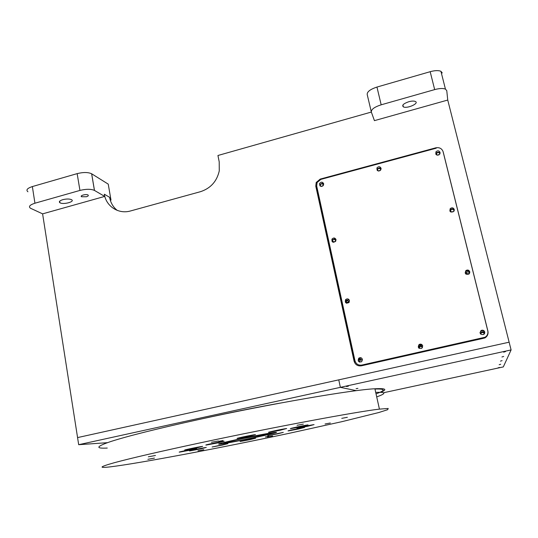 <?xml version="1.0" encoding="UTF-8"?>
<svg xmlns="http://www.w3.org/2000/svg" width="538" height="538" viewBox="0 0 538 538"><rect width="100%" height="100%" fill="white"/><g stroke="black" fill="none" stroke-linecap="round" stroke-linejoin="round"><path stroke-width="0.81" d="M435.78 147.829L320.218 179.087L316.203 182.463L315.779 186.128L354.091 361.18C355.235 364.717 357.656 366.264 361.341 365.82L484.96 337.925C487.468 336.284 488.45 334.011 487.905 331.105L443.171 151.851C441.954 148.528 439.492 147.19 435.78 147.829L435.861 148.293M447.744 100.055L446.769 90.673L445.444 89.12C443.036 88.165 439.452 88.326 434.67 89.604L381.18 104.809C374.401 107.015 371.126 109.429 371.334 112.038L374.428 120.647L447.744 100.055L509.136 342.195L77.573 437.589L42.603 213.862L104.702 196.417L104.325 194.205C106.147 206.431 118.595 214.494 130.573 210.943L200.445 191.696C210.566 188.374 216.841 181.447 219.262 170.909L219.208 161.864L217.944 155.489L371.341 112.052M104.325 194.205L109.604 197.318C110.593 202.732 113.135 207.096 117.23 210.398M484.187 334.091L483.931 333.062M77.573 437.589L338.765 379.855L340.372 387.347L338.765 379.855L509.136 342.195L511.1 349.929L78.683 444.697L77.573 437.589M356.378 390.655L340.372 387.347L356.378 390.655M107.405 442.673L78.683 444.697M203.176 418.571L210.54 416.943C234.279 411.765 257.635 407.125 280.614 403.023M62.758 199.685C66.51 198.784 69.436 198.784 71.541 199.685C75.36 201.683 63.228 204.911 59.953 202.772C58.649 201.75 59.583 200.721 62.758 199.685M104.702 196.417L94.439 190.412C90.962 188.919 86.134 188.925 79.94 190.425L34.936 203.216C29.812 204.884 28.319 206.552 30.458 208.219L42.603 213.862M110.317 200.277L110.989 200.089L110.108 199.578M86.376 196.747L81.588 196.753C79.429 195.65 86.154 193.781 87.997 194.971C88.743 195.563 88.205 196.155 86.376 196.747M110.989 200.089L108.239 184.131L91.628 173.767C88.151 172.167 83.323 172.12 77.156 173.626L79.94 190.425M34.936 203.216L32.361 186.565C27.256 188.26 25.784 189.995 27.929 191.77M32.361 186.565L77.156 173.626M201.817 442.512C160.519 451.355 131.333 458.094 114.251 462.734C99.443 466.897 98.131 468.268 110.31 466.85C139.685 463.299 221.777 447.663 289.155 433.319L342.181 421.604L378.86 412.511L387.656 409.694L388.221 408.47L379.425 409.122C357.568 411.557 274.73 426.937 201.817 442.512M239.275 439.042C253.472 436.022 269.726 432.989 274.4 432.458C288.112 430.763 231.474 442.861 220.029 444.106C215.509 444.475 221.918 442.787 239.275 439.042M307.595 426.298L297.635 428.167C293.378 428.725 310.634 424.986 314.078 424.61L307.595 426.298M298.402 429.021L288.644 430.857C284.636 431.375 301.401 427.771 304.609 427.421L298.402 429.021M277.406 433.884L267.635 435.719L283.291 432.37L277.406 433.884M250.056 439.654L240.069 441.53L255.658 438.214L250.056 439.654M222.49 445.054L212.106 446.997L227.897 443.648L222.49 445.054M200.956 448.84L190.082 450.871C186 451.395 203.028 447.784 206.296 447.441L200.956 448.84M191.198 449.963L179.86 452.075C175.489 452.633 193.081 448.9 196.599 448.531L191.198 449.963M197.022 447.858L185.395 450.024C180.728 450.615 198.838 446.762 202.631 446.352L197.022 447.858M218.24 442.828L206.612 444.993C201.73 445.619 220.156 441.664 224.164 441.227L218.24 442.828M249.195 436.264L237.863 438.376C232.927 439.015 251.401 435.02 255.469 434.576L249.195 436.264M280.137 430.252L269.289 432.276C264.474 432.902 282.726 428.941 286.673 428.51L280.137 430.252M301.428 426.634L291.078 428.578C286.525 429.169 304.326 425.302 308.039 424.899L301.428 426.634M347.36 417.293L341.758 418.349L347.36 417.293M330.332 423.002L325.06 423.991L330.332 423.002M272.584 435.955L267.225 436.964L272.584 435.955M203.808 449.701L197.971 450.797L203.808 449.701M154.446 458.094L147.883 459.317L154.446 458.094M155.462 455.478L148.34 456.802L155.462 455.478M218.428 440.972L211.427 442.27L218.428 440.972M303.345 424.112L297.05 425.289L303.345 424.112M268.765 436.305L265.348 436.95L268.765 436.305M223.048 440.541L218.771 441.342L223.048 440.541M380.763 392.289C387.663 389.384 385.706 388.207 374.905 388.766C352.807 389.7 270.137 403.823 197.661 419.768C156.619 428.84 127.661 436.096 110.788 441.53C96.181 446.5 95.004 448.679 107.264 448.06M374.966 389.041C385.504 388.692 385.86 390.292 376.035 393.863M375.712 392.404C386.23 391.926 386.56 393.419 376.708 396.883M408.779 101.729C411.671 100.962 413.85 100.868 415.316 101.46C419.64 103.289 407.091 108.932 403.365 106.874C401.684 105.307 403.487 103.592 408.779 101.729M381.18 104.809L376.956 87.062C370.218 89.308 366.97 91.803 367.212 94.54L371.254 111.696M376.956 87.062L430.178 71.695L434.67 89.604M442.27 72.953L440.925 71.305C438.51 70.283 434.926 70.411 430.178 71.695M498.033 367.858L499.486 367.447L498.033 367.858M500.461 361.112L502.095 360.621L500.461 361.112M503.669 352.175L505.545 351.576L503.669 352.175M357.925 388.369L356.075 388.692L357.925 388.369M383.554 392.74L503.306 366.916L511.1 349.929M348.362 386.19L346.378 386.533L348.362 386.19M501.941 356.976L503.696 356.438L501.941 356.976M499.17 364.703L500.71 364.253L499.17 364.703M422.269 346.734L419.956 346.66L419.142 348.355M335.699 240.984L333.358 242.322M453.702 211.528C450.528 212.718 449.378 211.743 450.252 208.596C452.001 207.359 453.339 207.655 454.267 209.47L453.702 211.528L450.736 211.985M484.415 333.795C483.756 332.571 482.774 332.242 481.483 332.8L480.589 334.058L481.49 332.054C482.909 331.475 483.918 331.879 484.516 333.271L484.563 333.547M438.988 154.857L437.32 155.179M323.015 185.805L321.657 186.444M361.576 359.754L360.13 360.164L359.498 362.061M469.257 273.768L466.54 273.62L466.069 274.192M380.245 170.533L378.651 171.044M349.081 301.771L347.118 302.369L346.707 303.264M418.598 347.683L419.425 346.048C420.83 345.389 421.839 345.773 422.444 347.198L422.491 347.541M332.894 239.753C334.212 239.141 335.14 239.484 335.672 240.789L335.705 241.28M332.067 241.522L332.686 239.921M450.245 211.602L450.703 209.921C452.149 208.899 453.258 209.141 454.025 210.647L454.079 211.01M436.143 154.588L436.513 153.364C437.932 152.167 439.062 152.335 439.902 153.861M316.801 187.325L355.046 361.926M487.966 332.175L488.08 332.84M320.675 184.218C321.973 183.593 322.881 183.915 323.399 185.186L323.419 185.287M319.848 185.731L320.318 184.534M358.597 360.299L359.088 359.68C360.487 358.907 361.502 359.256 362.135 360.729M465.72 273.909L466.419 272.363C467.825 271.569 468.88 271.865 469.593 273.264M377.192 170.378L377.461 169.369C378.839 168.044 379.969 168.165 380.85 169.746L380.857 169.793M345.53 302.531L345.974 301.394C347.373 300.325 348.456 300.574 349.202 302.134L349.209 302.168M349.458 300.554L348.96 302.517C345.961 303.775 344.831 302.827 345.557 299.673C347.252 298.375 348.55 298.671 349.458 300.554M323.674 183.734L323.493 185.153C320.971 187.123 319.673 186.572 319.599 183.485C321.179 181.689 322.538 181.77 323.674 183.734M381.065 168.293L380.776 169.934C377.999 171.662 376.735 170.963 376.983 167.836C378.644 166.235 380.003 166.39 381.065 168.293M484.738 331.966L483.662 334.508C480.178 334.744 479.318 333.405 481.086 330.507C482.801 329.801 484.018 330.292 484.738 331.966M436.231 148.192L320.843 179.389L317.084 182.543L316.68 185.98L354.966 360.736C356.042 364.044 358.308 365.497 361.758 365.08L485.047 337.252C487.388 335.719 488.302 333.594 487.798 330.877L443.151 151.958M362.464 359.438L361.657 361.724C358.449 362.39 357.488 361.213 358.779 358.18C360.473 357.239 361.697 357.662 362.464 359.438M422.72 345.9L421.765 348.335C418.409 348.745 417.508 347.474 419.075 344.522C420.77 343.721 421.987 344.185 422.72 345.9M440.071 152.409L439.667 154.245C436.681 155.764 435.45 154.944 435.975 151.797C437.69 150.358 439.055 150.559 440.071 152.409M469.761 271.751L468.961 274.057C465.612 274.804 464.59 273.64 465.895 270.574C467.643 269.592 468.934 269.989 469.761 271.751M336.008 239.618L335.712 241.273C332.968 242.968 331.724 242.234 331.98 239.087C333.627 237.493 334.972 237.675 336.008 239.618M349.088 299.727L346.25 300.271L346.183 303.062M454.307 210.271C453.278 208.697 451.981 208.502 450.414 209.679L449.822 210.963M323.668 183.707C322.336 183.028 321.247 183.344 320.406 184.655L320.251 186.101M381.119 168.676C379.828 167.641 378.624 167.782 377.508 169.1L377.185 170.371M484.785 332.861L484.718 332.423C484.005 330.749 482.788 330.265 481.08 330.964L479.97 332.719M483.319 337.931L483.299 338.348L362.377 365.349L361.758 365.08M483.299 338.348L485.02 337.682C486.796 336.586 487.758 335.019 487.919 332.982M361.536 358.059L359.418 358.483C358.274 359.781 358.348 361.005 359.633 362.155M422.404 345.161L419.398 344.898C418.315 345.826 418.134 346.902 418.853 348.133M440.097 153.296C438.914 151.884 437.623 151.844 436.204 153.162L435.787 154.124M469.815 272.504C468.988 270.755 467.704 270.372 465.975 271.34L465.148 272.941M335.894 239.249L334.69 238.879L333.251 239.397L332.733 239.982L332.585 242.013M271.044 433.386C275.792 433.272 233.142 442.243 224.709 443.144C221.125 443.446 225.839 442.175 238.845 439.331L271.044 433.386M268.422 433.931L267.319 434.018C258.845 434.933 216.626 443.998 227.211 442.613C234.716 441.812 272.759 433.803 268.422 433.931M320.218 179.087L320.493 179.497M316.875 187.668L315.779 186.128M443.171 151.851L443.238 152.308M354.091 361.18L354.966 361.556M94.48 190.432L91.668 173.794M316.795 183.303L316.203 182.463M59.953 202.772L59.698 201.185M94.439 190.412L91.628 173.767M81.44 195.852L81.588 196.753M379.425 409.122L374.905 388.766M220.029 444.106L219.921 443.527M403.365 106.874L402.908 104.991M445.444 89.12L440.925 71.305M419.425 346.048L419.956 346.66M332.329 240.345L333.573 241.824M450.703 209.921L450.958 211.696M481.49 332.054L481.483 332.8M436.513 153.364L436.789 155.018M320.023 184.978L321.025 186.417M359.088 359.68L360.13 360.164M466.419 272.363L466.54 273.62M377.461 169.369L378.127 170.956M345.974 301.394L347.118 302.369M345.557 299.673L346.25 300.271M450.252 208.596L450.414 209.679M319.599 183.485L320.406 184.655M376.983 167.836L377.508 169.1M481.086 330.507L481.08 330.964M485.047 337.252L485.02 337.682M358.779 358.18L359.418 358.483M419.075 344.522L419.398 344.898M435.975 151.797L436.204 153.162M465.895 270.574L465.975 271.34M331.98 239.087L332.733 239.982M269.794 433.487L269.733 433.151M227.211 442.613L227.13 442.189"/></g></svg>
